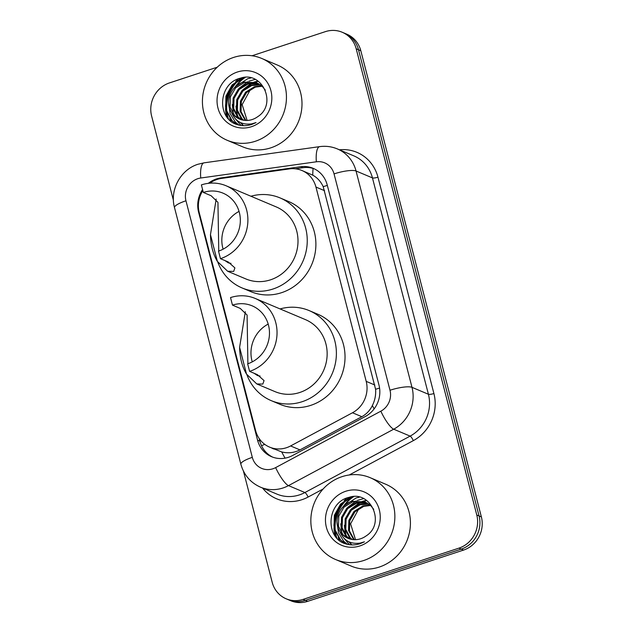 <?xml version="1.0" encoding="UTF-8"?>
<svg xmlns="http://www.w3.org/2000/svg" width="633" height="633" viewBox="0 0 633 633"><rect width="100%" height="100%" fill="white"/><g stroke="black" fill="none" stroke-linecap="round" stroke-linejoin="round"><path stroke-width="0.95" d="M202.861 190.612A26.649 24.948 -67.1 0 0 199.229 212.609L255.605 430.582A26.649 24.948 -67.1 0 0 269.603 447.127A26.649 24.948 -67.1 0 0 290.594 445.949L352.478 412.763A26.649 24.948 -67.1 0 0 366.198 381.367L315.946 187.052A26.649 24.948 -67.1 0 0 301.941 170.506A26.649 24.948 -67.1 0 0 289.416 168.9L221.408 178.435A26.649 24.948 -67.1 0 0 217.079 179.44A26.649 24.948 -67.1 0 0 209.824 183.19M269.603 447.127L281.725 451.938C288.062 453.521 294.139 452.84 299.955 449.897L361.839 416.704C366.475 414.124 369.981 410.413 372.354 405.563C374.934 400.404 376.018 394.976 375.591 389.279L323.194 186.664C320.812 181.521 317.339 177.691 312.781 175.183L301.941 170.506M202.584 189.544A26.649 24.948 -67.1 0 0 198.58 212.11L257.56 440.157A26.649 24.948 -67.1 0 0 271.565 456.702A26.649 24.948 -67.1 0 0 292.549 455.531L365.265 416.53A26.649 24.948 -67.1 0 0 378.985 385.141L327.198 184.883A26.649 24.948 -67.1 0 0 313.193 168.338A26.649 24.948 -67.1 0 0 300.667 166.732L220.759 177.936A26.649 24.948 -67.1 0 0 216.431 178.941A26.649 24.948 -67.1 0 0 208.312 183.341M336.408 537.496A35.535 33.256 112.9 0 1 335.205 532.266M334.992 530.604A35.535 33.256 112.9 0 1 346.275 499.777M347.77 498.416A35.535 33.256 112.9 0 1 349.068 497.348M227.991 118.268A35.535 33.256 112.9 0 1 226.78 113.038M226.574 111.376A35.535 33.256 112.9 0 1 237.858 80.541M239.345 79.188A35.535 33.256 112.9 0 1 240.643 78.12M252.045 55.759L325.346 31.65A26.649 24.948 112.9 0 1 342.208 32.251A26.649 24.948 112.9 0 1 356.205 48.796L476.768 514.977A26.649 24.948 112.9 0 1 458.917 548.138L303.049 599.404A26.649 24.948 112.9 0 1 286.187 598.81A26.649 24.948 112.9 0 1 272.182 582.265L243.428 471.071M173.426 200.392L151.619 116.084A26.649 24.948 112.9 0 1 169.47 82.915L217.238 67.209M286.187 598.81L290.792 600.749A26.649 24.948 112.9 0 0 307.654 601.35L463.53 550.085A26.649 24.948 112.9 0 0 481.381 516.916L360.818 50.735A26.649 24.948 112.9 0 0 346.813 34.19L344.51 33.217A26.649 24.948 112.9 0 1 358.507 49.762L479.07 515.95A26.649 24.948 112.9 0 1 461.228 549.112L305.351 600.377A26.649 24.948 112.9 0 1 288.49 599.783A26.649 24.948 112.9 0 0 305.351 600.377L461.228 549.112A26.649 24.948 112.9 0 0 479.07 515.95L358.507 49.762A26.649 24.948 112.9 0 0 344.51 33.217L342.208 32.251M339.351 540.313A35.535 33.256 112.9 0 1 338.584 538.042A35.535 33.256 112.9 0 0 339.351 540.313M344.779 505.031A35.535 33.256 112.9 0 1 353.689 496.644A35.535 33.256 112.9 0 0 344.779 505.031M230.926 121.085A35.535 33.256 112.9 0 1 230.159 118.814A35.535 33.256 112.9 0 0 230.926 121.085M236.362 85.795A35.535 33.256 112.9 0 1 245.264 77.416A35.535 33.256 112.9 0 0 236.362 85.795M272.728 457.161A26.649 24.948 112.9 0 1 259.862 441.13L259.198 438.55M295.223 168.789L302.97 167.705A26.649 24.948 112.9 0 1 314.332 168.853M241.933 77.819A35.535 33.256 -67.1 0 0 241.513 78.136M350.35 497.047A35.535 33.256 -67.1 0 0 349.93 497.364M255.273 141.278A44.413 41.572 112.9 0 1 227.184 140.281A44.413 41.572 112.9 0 1 202.56 97.87A44.413 41.572 112.9 0 1 233.593 57.437A44.413 41.572 112.9 0 1 261.69 58.434A44.413 41.572 112.9 0 1 286.314 100.845A44.413 41.572 112.9 0 1 255.273 141.278M261.69 58.434L277.238 64.985A44.413 41.572 112.9 0 1 301.862 107.396A44.413 41.572 112.9 0 1 270.829 147.837A44.413 41.572 112.9 0 1 242.732 146.84L227.184 140.281M257.069 82.899L244.425 82.464L235.595 87.892L230.372 96.912L230.056 107.072L234.661 115.61L239.812 119.194M265.306 90.1L262.458 86.586L256.61 82.701L243.507 82.076C231.235 85.463 224.588 101.549 231.227 111.938A20.082 18.8 112.9 0 0 239.511 119.075A20.082 18.8 112.9 0 0 252.219 119.526A20.082 18.8 112.9 0 0 257.702 116.694C277.563 104.279 262.252 70.524 240.58 78.136C218.195 83.058 216.423 118.529 236.964 124.543C241.838 126.086 246.759 126.054 251.728 124.456L256.025 122.588L251.784 123.854C241.901 125.207 235.049 121.235 231.227 111.938M258.834 83.817L248.081 84.007L239.258 89.435L234.028 98.455L233.712 108.615L238.317 117.152L241.735 119.843M258.399 83.564L247.163 83.619L238.34 89.047L233.11 98.068L232.802 108.227L237.407 116.765L241.244 119.7M260.519 84.925L251.736 85.55L242.914 90.978L237.684 99.998L237.375 110.15L241.98 118.695L243.745 120.262M260.1 84.632L250.818 85.162L241.996 90.59L236.766 99.61L236.457 109.77L241.062 118.308L243.23 120.183M262.109 86.246L255.392 87.093L246.569 92.521L241.339 101.541L241.031 111.693L245.849 120.452M261.722 85.898L254.482 86.705L245.651 92.133L240.429 101.153L240.113 111.313L245.319 120.428M237.367 72.02A28.96 27.108 112.9 0 1 270.908 90.654A28.96 27.108 112.9 0 1 251.507 126.695A28.96 27.108 112.9 0 1 217.966 108.061A28.96 27.108 112.9 0 1 237.367 72.02M247.107 120.452L242.154 104.611L250.51 89.348M257.979 81.079L254.553 81.966M254.3 82.053L252.488 82.757M251.301 83.303L242.914 89.704M235.974 106.075L237.051 115.704M237.415 116.781L238.008 118.26M240.461 122.541L243.167 125.658M255.099 79.41L248.824 81.214M247.645 81.76L239.258 88.161M232.319 104.54L233.395 114.162M235.555 119.083L241.062 125.469M250.937 77.946L247.732 78.721L235.603 86.618M228.663 102.997L230.056 113.56L235.373 122.106L239.029 125.105M242.597 77.693L232.082 84.925L225.934 96.105L225.617 109.39L231.718 120.563L237.074 124.574M258.296 81.301L255.091 82.132M254.901 82.195L253.398 82.765M252.401 83.192L245.754 87.52M236.386 109.454L237.707 116.488M238.024 117.366L238.514 118.553M240.928 122.755L243.436 125.666M244.18 77.487L232.976 84.64L226.392 96.295L226.076 109.58L232.176 120.753L237.312 124.654M220.466 258.683A39.088 36.587 112.9 0 0 247.772 223.101A39.088 36.587 112.9 0 0 226.108 185.778A39.088 36.587 112.9 0 0 201.381 184.899L203.335 192.448A31.088 29.102 112.9 0 1 222.998 193.144A31.088 29.102 112.9 0 1 240.239 222.832A31.088 29.102 112.9 0 1 218.512 251.135L220.466 258.683L228.244 261.959L234.906 267.909L233.68 271.399L227.635 271.248L217.38 261.413C212.997 254.039 210.686 245.121 210.465 234.661L216.185 199.039M203.335 192.448L211.113 195.724L217.95 202.346L218.749 251.056M227.635 271.248L245.849 278.931A39.088 36.587 -67.1 0 0 270.576 279.81A39.088 36.587 -67.1 0 0 297.882 244.219A39.088 36.587 -67.1 0 0 276.217 206.904L226.108 185.778M250.929 196.238A48.852 45.734 112.9 0 1 280.015 197.9A48.852 45.734 112.9 0 1 307.1 244.552A48.852 45.734 112.9 0 1 272.958 289.028A48.852 45.734 112.9 0 1 242.051 287.936A48.852 45.734 112.9 0 1 217.752 261.999M280.015 197.9L288.656 201.539A48.852 45.734 112.9 0 1 315.74 248.191A48.852 45.734 112.9 0 1 281.598 292.675A48.852 45.734 112.9 0 1 250.692 291.576L242.051 287.936M223.117 249.18A31.088 29.102 112.9 0 1 239.045 211.398M224.944 260.574L228.378 262.893L230.982 263.36M249.608 371.373A39.088 36.587 112.9 0 0 276.922 335.783A39.088 36.587 112.9 0 0 255.249 298.467A39.088 36.587 112.9 0 0 230.523 297.589L232.477 305.13A31.088 29.102 112.9 0 1 252.148 305.834A31.088 29.102 112.9 0 1 269.381 335.522A31.088 29.102 112.9 0 1 247.653 363.825L249.608 371.373L257.386 374.649L264.048 380.599L262.822 384.081L256.776 383.938L246.522 374.103C242.138 366.729 239.828 357.811 239.606 347.351L245.327 311.729M232.477 305.13L240.255 308.413L247.092 315.036L247.891 363.746M256.776 383.938L274.991 391.621A39.088 36.587 -67.1 0 0 299.718 392.5A39.088 36.587 -67.1 0 0 327.032 356.909A39.088 36.587 -67.1 0 0 305.359 319.586L255.249 298.467M280.079 308.928A48.852 45.734 112.9 0 1 309.157 310.589A48.852 45.734 112.9 0 1 336.242 357.241A48.852 45.734 112.9 0 1 302.107 401.718A48.852 45.734 112.9 0 1 271.201 400.626A48.852 45.734 112.9 0 1 246.894 374.689M309.157 310.589L317.798 314.229A48.852 45.734 112.9 0 1 344.882 360.881A48.852 45.734 112.9 0 1 310.74 405.365A48.852 45.734 112.9 0 1 279.841 404.265L271.201 400.626M252.258 361.87A31.088 29.102 112.9 0 1 268.194 324.088M254.094 373.264L257.52 375.583L260.123 376.049M363.698 560.514A44.413 41.572 112.9 0 1 335.601 559.517A44.413 41.572 112.9 0 1 310.977 517.098A44.413 41.572 112.9 0 1 342.01 476.665A44.413 41.572 112.9 0 1 370.107 477.662A44.413 41.572 112.9 0 1 394.731 520.073A44.413 41.572 112.9 0 1 363.698 560.514M370.107 477.662L385.663 484.213A44.413 41.572 112.9 0 1 410.287 526.632A44.413 41.572 112.9 0 1 379.246 567.065A44.413 41.572 112.9 0 1 351.149 566.068L335.601 559.517M365.486 502.127L352.842 501.692L344.02 507.12L338.79 516.14L338.473 526.3L343.078 534.838L348.229 538.43M373.731 509.328L370.883 505.814L365.035 501.929L351.924 501.312C339.652 504.691 333.005 520.785 339.644 531.166A20.082 18.8 112.9 0 0 347.936 538.303A20.082 18.8 112.9 0 0 360.636 538.754A20.082 18.8 112.9 0 0 366.119 535.922C385.988 523.515 370.669 489.752 348.997 497.364C326.612 502.285 324.84 537.757 345.381 543.771C350.255 545.314 355.176 545.282 360.145 543.684L364.442 541.816L360.209 543.082C350.318 544.435 343.466 540.463 339.644 531.166M367.251 503.045L356.498 503.235L347.675 508.663L342.445 517.683L342.137 527.843L346.742 536.38L350.152 539.071M366.816 502.8L355.588 502.847L346.757 508.283L341.535 517.296L341.219 527.455L345.824 535.993L349.661 538.928M368.936 504.153L360.153 504.778L351.331 510.206L346.101 519.226L345.792 529.386L350.397 537.923L352.162 539.49M368.525 503.86L359.243 504.39L350.421 509.818L345.191 518.838L344.874 528.998L349.479 537.536L351.655 539.411M370.527 505.482L363.817 506.321L354.986 511.749L349.764 520.769L349.448 530.921L354.274 539.688M370.139 505.126L362.899 505.933L354.076 511.361L348.846 520.381L348.538 530.541L353.736 539.656M345.784 491.248A28.96 27.108 112.9 0 1 379.325 509.881A28.96 27.108 112.9 0 1 359.924 545.923A28.96 27.108 112.9 0 1 326.383 527.297A28.96 27.108 112.9 0 1 345.784 491.248M355.524 539.68L350.579 523.839L358.927 508.576M366.404 500.307L362.97 501.201M362.717 501.281L360.905 501.985M359.726 502.531L351.339 508.932M344.392 525.311L345.476 534.932M345.84 536.009L346.433 537.488M348.878 541.777L351.584 544.886M363.516 498.638L357.249 500.45M356.062 500.988L347.675 507.389M340.736 523.768L341.82 533.39M343.972 538.311L349.479 544.704M359.354 497.174L356.15 497.957L344.02 505.846M337.08 522.225L338.473 532.788L343.79 541.334L347.454 544.34M351.014 496.921L340.499 504.153L334.351 515.333L334.042 528.618L340.135 539.791L345.491 543.802M366.713 500.529L363.508 501.36M363.318 501.431L361.815 501.993M360.826 502.42L354.179 506.748M344.811 528.682L346.124 535.716M346.441 536.594L346.931 537.781M349.353 541.99L351.853 544.894M352.605 496.715L341.401 503.868L334.81 515.523L334.493 528.808L340.594 539.989L345.737 543.882M285.079 458.15A26.649 6.124 -118.2 0 1 281.725 451.938M271.786 448.045A8.886 8.316 -67.1 0 0 274.263 449.09M327.34 185.437A26.649 5.926 165.5 0 0 323.194 186.664M312.781 175.183A26.649 8.182 -98 0 1 313.113 168.457M379.578 388.1A26.649 5.926 165.5 0 0 375.591 389.279M374.15 408.871A26.649 6.124 -118.2 0 1 372.354 405.563M264.8 444.39A26.649 5.926 165.5 0 0 261.508 445.687M324.61 190.707L315.946 187.052M374.863 385.022L366.198 381.367M361.839 416.704L352.478 412.763M299.955 449.897L290.594 445.949M199.166 212.356L198.58 212.11M197.86 178.68A17.764 16.632 -67.1 0 0 185.96 200.788L252.314 457.358A17.764 16.632 -67.1 0 0 272.886 468.784A17.764 16.632 -67.1 0 0 275.64 467.605L380.852 411.181A17.764 16.632 -67.1 0 0 389.999 390.252L334.05 173.901A17.764 16.632 -67.1 0 0 316.358 161.795L200.748 178.008A17.764 16.632 -67.1 0 0 197.86 178.68M200.748 178.008A17.764 5.46 -98 0 1 204.04 162.839L198.074 164.232C180.571 169.565 169.541 190.011 174.518 207.664A17.764 3.948 -14.5 0 1 185.96 200.788M334.05 173.901A17.764 3.948 -14.5 0 1 356.047 170.989L411.996 387.341A35.535 33.256 112.9 0 1 393.702 429.198L288.49 485.614A35.535 33.256 112.9 0 1 282.983 487.98A35.535 33.256 112.9 0 1 260.511 487.181L276.922 494.104A35.535 33.256 -67.1 0 0 299.401 494.903A35.535 33.256 -67.1 0 0 304.908 492.537L410.121 436.113A35.535 33.256 -67.1 0 0 428.414 394.264L372.457 177.905A35.535 33.256 -67.1 0 0 353.792 155.845L337.373 148.929A35.535 33.256 112.9 0 1 356.047 170.989L372.457 177.905A4.439 0.989 165.5 0 0 377.956 177.177L433.914 393.536A39.974 37.418 112.9 0 1 413.333 440.623L349.266 474.979M323.147 488.985L308.121 497.04A4.439 1.021 61.8 0 0 304.908 492.537L288.49 485.614A17.764 4.083 -118.2 0 1 275.64 467.605M339.43 149.792A39.974 37.418 112.9 0 1 377.956 177.177M308.121 497.04A39.974 37.418 112.9 0 1 262.568 488.051M356.205 48.796L360.818 50.735M303.049 599.404L307.654 601.35M458.917 548.138L463.53 550.085M476.768 514.977L481.381 516.916M380.852 411.181A17.764 4.083 -118.2 0 0 393.702 429.198L410.121 436.113A4.439 1.021 61.8 0 1 413.333 440.623M389.999 390.252A17.764 3.948 -14.5 0 1 411.996 387.341L428.414 394.264A4.439 0.989 165.5 0 0 433.914 393.536M316.358 161.795A17.764 5.46 -98 0 1 319.649 146.634L204.04 162.839M174.518 207.664L240.872 464.234A17.764 3.948 -14.5 0 1 252.314 457.358M221.811 178.379L220.759 177.936M302.97 167.705L300.667 166.732M259.862 441.13L257.56 440.157M228.378 118.695A35.535 33.256 112.9 0 1 227.215 114.027M226.994 112.587A35.535 33.256 112.9 0 1 239.108 79.774M240.461 78.611A35.535 33.256 112.9 0 1 241.3 77.954M230.578 120.8A35.535 33.256 112.9 0 1 229.755 118.292M234.946 87.243A35.535 33.256 112.9 0 1 244.757 77.44M226.614 116.519A36.421 34.087 112.9 0 1 225.562 109.153M225.546 106.534A36.421 34.087 112.9 0 1 233.751 83.849M235.666 81.594A36.421 34.087 112.9 0 1 238.514 78.801M210.465 234.661L217.38 261.413M239.606 347.351L246.522 374.103M336.796 537.931A35.535 33.256 112.9 0 1 335.632 533.255M335.411 531.815A35.535 33.256 112.9 0 1 347.533 499.002M348.886 497.839A35.535 33.256 112.9 0 1 349.717 497.182M339.003 540.028A35.535 33.256 112.9 0 1 338.18 537.52M343.363 506.471A35.535 33.256 112.9 0 1 353.174 496.668M335.031 535.747A36.421 34.087 112.9 0 1 333.987 528.381M333.971 525.77A36.421 34.087 112.9 0 1 342.176 503.077M344.083 500.822A36.421 34.087 112.9 0 1 346.931 498.029M337.373 148.929C331.684 146.563 325.781 145.796 319.649 146.634M240.872 464.234C243.887 474.995 250.431 482.647 260.511 487.181"/></g></svg>
